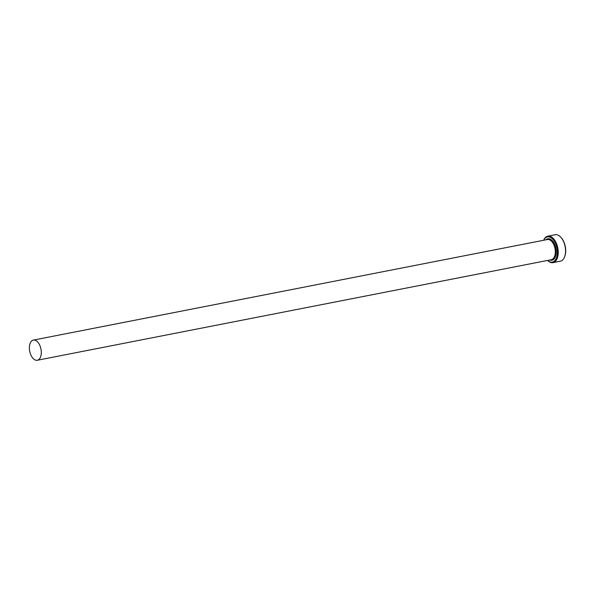 <?xml version="1.0" encoding="UTF-8"?>
<svg xmlns="http://www.w3.org/2000/svg" width="595" height="595" viewBox="0 0 595 595"><rect width="100%" height="100%" fill="white"/><g stroke="black" fill="none" stroke-linecap="round" stroke-linejoin="round"><path stroke-width="0.89" d="M547.653 260.417A12.837 7.162 -101.1 0 0 556.883 256.482A12.837 7.162 -101.1 0 0 553.283 239.822A12.837 7.162 -101.1 0 0 543.711 240.254M543.666 240.261A13.484 7.519 78.9 0 1 547.831 236.178A13.484 7.519 78.9 0 1 555.998 242.47A13.484 7.519 78.9 0 1 557.753 256.728A13.484 7.519 78.9 0 1 553.008 262.64A13.484 7.519 78.9 0 1 547.616 260.424M560.78 237.212L561.159 237.621A12.837 7.162 78.9 0 1 565.25 254.846A12.837 7.162 78.9 0 1 564.811 256.281L564.618 256.802A13.484 7.519 -101.1 0 0 565.079 255.3A13.484 7.519 -101.1 0 0 560.78 237.212A13.484 7.519 -101.1 0 0 555.15 234.75L547.831 236.178M553.008 262.64L560.326 261.205A13.484 7.519 -101.1 0 0 564.618 256.802M29.75 344.594A10.271 5.727 -101.1 0 0 31.089 355.46A10.271 5.727 -101.1 0 0 37.314 360.25A10.271 5.727 -101.1 0 0 40.929 355.75A10.271 5.727 -101.1 0 0 39.59 344.884A10.271 5.727 -101.1 0 0 33.365 340.095A10.271 5.727 -101.1 0 0 29.75 344.594M33.365 340.095L547.4 239.532A10.271 5.727 78.9 0 1 553.625 244.329A10.271 5.727 78.9 0 1 554.964 255.188A10.271 5.727 78.9 0 1 551.349 259.695L37.314 360.25M545.905 239.822A10.911 6.084 78.9 0 1 553.581 242.403A10.911 6.084 78.9 0 1 555.834 255.441A10.911 6.084 78.9 0 1 549.847 259.985"/></g></svg>

